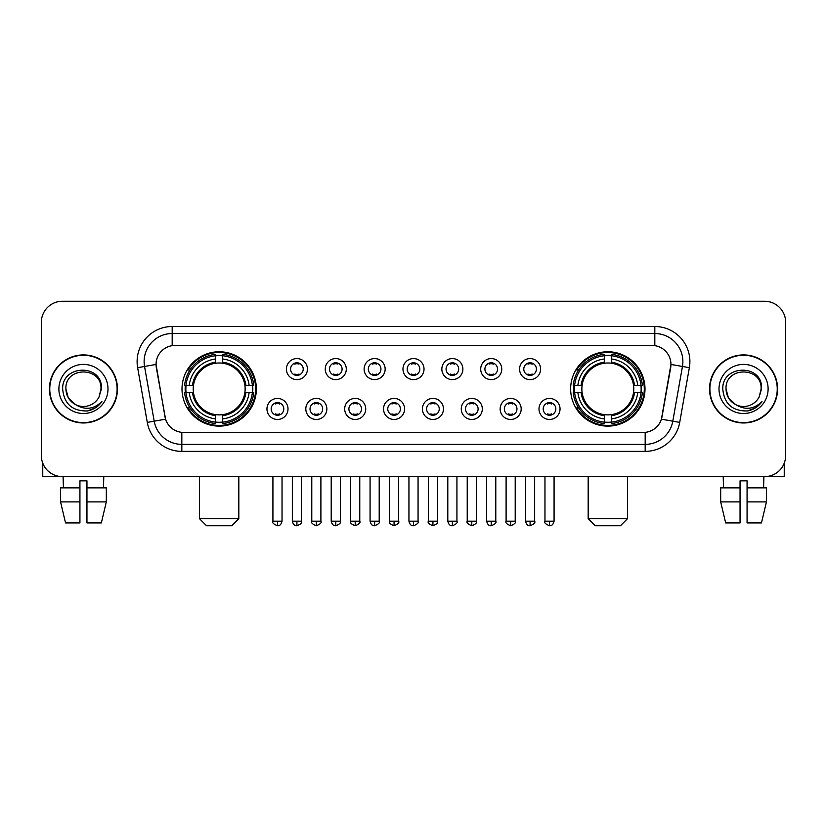 <?xml version="1.0" encoding="UTF-8"?>
<svg xmlns="http://www.w3.org/2000/svg" width="827" height="827" viewBox="0 0 827 827"><rect width="100%" height="100%" fill="white"/><g stroke="black" fill="none" stroke-linecap="round" stroke-linejoin="round"><path stroke-width="1.24" d="M570.64 388.948A37.184 37.184 0 0 0 607.814 426.122A37.184 37.184 0 0 0 644.998 388.948A37.184 37.184 0 0 0 607.814 351.764A37.184 37.184 0 0 0 570.64 388.948M182.002 388.948A37.184 37.184 0 0 0 219.186 426.122A37.184 37.184 0 0 0 256.36 388.948A37.184 37.184 0 0 0 219.186 351.764A37.184 37.184 0 0 0 182.002 388.948M288.003 408.941A10.524 10.524 0 0 1 277.479 419.465A10.524 10.524 0 0 1 266.956 408.941A10.524 10.524 0 0 1 277.479 398.418A10.524 10.524 0 0 1 288.003 408.941M271.163 408.941A6.316 6.316 0 0 0 277.479 415.257A6.316 6.316 0 0 0 283.795 408.941A6.316 6.316 0 0 0 277.479 402.625A6.316 6.316 0 0 0 271.163 408.941M326.861 408.941A10.524 10.524 0 0 1 316.338 419.465A10.524 10.524 0 0 1 305.814 408.941A10.524 10.524 0 0 1 316.338 398.418A10.524 10.524 0 0 1 326.861 408.941M310.032 408.941A6.316 6.316 0 0 0 316.338 415.257A6.316 6.316 0 0 0 322.654 408.941A6.316 6.316 0 0 0 316.338 402.625A6.316 6.316 0 0 0 310.032 408.941M365.73 408.941A10.524 10.524 0 0 1 355.207 419.465A10.524 10.524 0 0 1 344.683 408.941A10.524 10.524 0 0 1 355.207 398.418A10.524 10.524 0 0 1 365.73 408.941M348.891 408.941A6.316 6.316 0 0 0 355.207 415.257A6.316 6.316 0 0 0 361.523 408.941A6.316 6.316 0 0 0 355.207 402.625A6.316 6.316 0 0 0 348.891 408.941M404.589 408.941A10.524 10.524 0 0 1 394.065 419.465A10.524 10.524 0 0 1 383.542 408.941A10.524 10.524 0 0 1 394.065 398.418A10.524 10.524 0 0 1 404.589 408.941M387.76 408.941A6.316 6.316 0 0 0 394.065 415.257A6.316 6.316 0 0 0 400.382 408.941A6.316 6.316 0 0 0 394.065 402.625A6.316 6.316 0 0 0 387.76 408.941M443.458 408.941A10.524 10.524 0 0 1 432.935 419.465A10.524 10.524 0 0 1 422.411 408.941A10.524 10.524 0 0 1 432.935 398.418A10.524 10.524 0 0 1 443.458 408.941M426.618 408.941A6.316 6.316 0 0 0 432.935 415.257A6.316 6.316 0 0 0 439.24 408.941A6.316 6.316 0 0 0 432.935 402.625A6.316 6.316 0 0 0 426.618 408.941M482.317 408.941A10.524 10.524 0 0 1 471.793 419.465A10.524 10.524 0 0 1 461.27 408.941A10.524 10.524 0 0 1 471.793 398.418A10.524 10.524 0 0 1 482.317 408.941M465.477 408.941A6.316 6.316 0 0 0 471.793 415.257A6.316 6.316 0 0 0 478.109 408.941A6.316 6.316 0 0 0 471.793 402.625A6.316 6.316 0 0 0 465.477 408.941M521.186 408.941A10.524 10.524 0 0 1 510.662 419.465A10.524 10.524 0 0 1 500.139 408.941A10.524 10.524 0 0 1 510.662 398.418A10.524 10.524 0 0 1 521.186 408.941M504.346 408.941A6.316 6.316 0 0 0 510.662 415.257A6.316 6.316 0 0 0 516.968 408.941A6.316 6.316 0 0 0 510.662 402.625A6.316 6.316 0 0 0 504.346 408.941M560.044 408.941A10.524 10.524 0 0 1 549.521 419.465A10.524 10.524 0 0 1 538.997 408.941A10.524 10.524 0 0 1 549.521 398.418A10.524 10.524 0 0 1 560.044 408.941M543.205 408.941A6.316 6.316 0 0 0 549.521 415.257A6.316 6.316 0 0 0 555.837 408.941A6.316 6.316 0 0 0 549.521 402.625A6.316 6.316 0 0 0 543.205 408.941M307.427 369.09A10.524 10.524 0 0 1 296.914 379.614A10.524 10.524 0 0 1 286.39 369.09A10.524 10.524 0 0 1 296.914 358.577A10.524 10.524 0 0 1 307.427 369.09M290.597 369.09A6.316 6.316 0 0 0 296.914 375.406A6.316 6.316 0 0 0 303.22 369.09A6.316 6.316 0 0 0 296.914 362.784A6.316 6.316 0 0 0 290.597 369.09M346.296 369.09A10.524 10.524 0 0 1 335.772 379.614A10.524 10.524 0 0 1 325.249 369.09A10.524 10.524 0 0 1 335.772 358.577A10.524 10.524 0 0 1 346.296 369.09M329.456 369.09A6.316 6.316 0 0 0 335.772 375.406A6.316 6.316 0 0 0 342.089 369.09A6.316 6.316 0 0 0 335.772 362.784A6.316 6.316 0 0 0 329.456 369.09M385.155 369.09A10.524 10.524 0 0 1 374.641 379.614A10.524 10.524 0 0 1 364.118 369.09A10.524 10.524 0 0 1 374.641 358.577A10.524 10.524 0 0 1 385.155 369.09M368.325 369.09A6.316 6.316 0 0 0 374.641 375.406A6.316 6.316 0 0 0 380.947 369.09A6.316 6.316 0 0 0 374.641 362.784A6.316 6.316 0 0 0 368.325 369.09M424.024 369.09A10.524 10.524 0 0 1 413.5 379.614A10.524 10.524 0 0 1 402.976 369.09A10.524 10.524 0 0 1 413.5 358.577A10.524 10.524 0 0 1 424.024 369.09M407.184 369.09A6.316 6.316 0 0 0 413.5 375.406A6.316 6.316 0 0 0 419.816 369.09A6.316 6.316 0 0 0 413.5 362.784A6.316 6.316 0 0 0 407.184 369.09M462.882 369.09A10.524 10.524 0 0 1 452.359 379.614A10.524 10.524 0 0 1 441.845 369.09A10.524 10.524 0 0 1 452.359 358.577A10.524 10.524 0 0 1 462.882 369.09M446.053 369.09A6.316 6.316 0 0 0 452.359 375.406A6.316 6.316 0 0 0 458.675 369.09A6.316 6.316 0 0 0 452.359 362.784A6.316 6.316 0 0 0 446.053 369.09M501.751 369.09A10.524 10.524 0 0 1 491.228 379.614A10.524 10.524 0 0 1 480.704 369.09A10.524 10.524 0 0 1 491.228 358.577A10.524 10.524 0 0 1 501.751 369.09M484.911 369.09A6.316 6.316 0 0 0 491.228 375.406A6.316 6.316 0 0 0 497.544 369.09A6.316 6.316 0 0 0 491.228 362.784A6.316 6.316 0 0 0 484.911 369.09M540.61 369.09A10.524 10.524 0 0 1 530.086 379.614A10.524 10.524 0 0 1 519.573 369.09A10.524 10.524 0 0 1 530.086 358.577A10.524 10.524 0 0 1 540.61 369.09M523.78 369.09A6.316 6.316 0 0 0 530.086 375.406A6.316 6.316 0 0 0 536.403 369.09A6.316 6.316 0 0 0 530.086 362.784A6.316 6.316 0 0 0 523.78 369.09M147.289 422.401L137.644 367.684A35.075 35.075 0 0 1 172.181 326.51L654.819 326.51A35.075 35.075 0 0 1 689.356 367.684L679.711 422.401A35.075 35.075 0 0 1 645.174 451.377L181.826 451.377A35.075 35.075 0 0 1 147.289 422.401L165.576 419.175L156.334 367.684A18.938 18.938 0 0 1 174.983 345.459L652.017 345.459A18.938 18.938 0 0 1 670.666 367.684L662.003 416.787A18.938 18.938 0 0 1 643.354 432.438L183.646 432.438A18.938 18.938 0 0 1 164.997 416.787L156.045 364.438L144.549 366.464A28.056 28.056 0 0 1 172.181 333.529L654.819 333.529A28.056 28.056 0 0 1 682.451 366.464L672.806 421.181A28.056 28.056 0 0 1 645.174 444.368L181.826 444.368A28.056 28.056 0 0 1 154.194 421.181L144.549 366.464A28.056 28.056 0 0 1 144.125 361.585M185.341 392.453A34.021 34.021 0 0 1 185.341 385.444M573.979 392.453A34.021 34.021 0 0 1 573.979 385.444M49.413 388.948A34.021 34.021 0 0 0 83.444 422.969A34.021 34.021 0 0 0 117.465 388.948A34.021 34.021 0 0 0 83.444 354.928A34.021 34.021 0 0 0 49.413 388.948M709.535 388.948A34.021 34.021 0 0 0 743.556 422.969A34.021 34.021 0 0 0 777.587 388.948A34.021 34.021 0 0 0 743.556 354.928A34.021 34.021 0 0 0 709.535 388.948M172.181 326.51L172.181 345.665L654.819 345.665L654.819 326.51M156.045 364.397L156.251 361.585M643.354 432.438L183.646 432.438M689.356 367.684L670.955 364.438L661.424 419.175L679.711 422.401M662.003 416.787L661.889 417.387M165.111 417.387L164.997 416.787M785.65 322.303A21.047 21.047 0 0 0 764.603 301.255L62.397 301.255A21.047 21.047 0 0 0 41.35 322.303L41.35 455.594A21.047 21.047 0 0 0 62.397 476.631L764.603 476.631A21.047 21.047 0 0 0 785.65 455.594L785.65 322.303L785.65 455.594M41.35 322.303L41.35 455.594M764.603 301.255L62.397 301.255M62.397 476.631L764.603 476.631M117.114 388.948A33.669 33.669 0 0 0 83.444 355.279A33.669 33.669 0 0 0 49.765 388.948A33.669 33.669 0 0 0 83.444 422.618A33.669 33.669 0 0 0 117.114 388.948M75.433 404.548L68.248 397.715L65.902 388.948C64.826 366.32 102.052 366.32 100.977 388.948L99.054 396.929L101.401 388.948C103.137 363.622 61.891 364.242 62.656 388.948C64.051 403.865 72.28 411.205 87.331 410.967C93.451 409.789 98.31 406.657 101.897 401.571C93.802 409.344 85.026 410.357 75.567 404.62A17.543 17.543 0 0 0 99.054 396.929L100.977 389.186M75.567 404.62C69.437 401.24 66.212 396.009 65.902 388.948M58.893 388.948A24.552 24.552 0 0 0 83.444 413.5A24.552 24.552 0 0 0 107.996 388.948A24.552 24.552 0 0 0 83.444 364.397A24.552 24.552 0 0 0 58.893 388.948M101.845 401.643L95.632 407.69M95.487 407.783L87.435 410.947M42.756 463.151L42.756 476.631L124.133 476.631M60.557 487.858L60.557 501.886L65.54 522.933L60.557 501.886L60.557 487.858L79.93 487.858L79.93 480.849L86.949 480.849L86.949 487.858L106.321 487.858L106.321 501.886L101.339 522.933L106.321 501.886L86.949 501.886L86.949 487.858M103.788 476.631L103.478 487.858M79.93 487.858L79.93 522.933L65.54 522.933M60.557 501.886L79.93 501.886M101.339 522.933L86.949 522.933L86.949 501.886M63.1 476.631L63.4 487.858M777.235 388.948A33.669 33.669 0 0 0 743.556 355.279A33.669 33.669 0 0 0 709.886 388.948A33.669 33.669 0 0 0 743.556 422.618A33.669 33.669 0 0 0 777.235 388.948M735.451 404.496L728.37 397.715L726.023 388.948C724.948 366.32 762.174 366.32 761.098 388.948L759.176 396.929L761.522 388.948C763.259 363.622 722.002 364.242 722.777 388.948C724.173 403.865 732.402 411.205 747.443 410.967C753.573 409.789 758.431 406.657 762.018 401.571C753.924 409.344 745.148 410.357 735.689 404.62L735.668 404.61A17.543 17.543 0 0 0 759.176 396.929L761.098 389.186M735.689 404.62C729.559 401.24 726.333 396.009 726.023 388.948M719.004 388.948A24.552 24.552 0 0 0 743.556 413.5A24.552 24.552 0 0 0 768.107 388.948A24.552 24.552 0 0 0 743.556 364.397A24.552 24.552 0 0 0 719.004 388.948M761.967 401.643L755.744 407.69M755.599 407.783L747.556 410.947M231.808 525.745L206.554 525.745L199.545 518.725L238.827 518.725L231.808 525.745M244.895 392.453A25.957 25.957 0 0 0 222.69 363.229L222.69 363.229A25.957 25.957 0 0 0 193.466 392.453A25.957 25.957 0 0 0 244.895 392.453L245.939 392.453L244.895 392.453A25.957 25.957 0 0 1 222.69 414.668L222.69 418.907A30.165 30.165 0 0 0 249.144 392.453L253.796 392.453A34.796 34.796 0 0 1 222.69 423.569L222.69 422.152A33.39 33.39 0 0 0 252.39 392.453M186.044 392.453A33.318 33.318 0 0 1 186.044 385.444M222.69 355.806A33.318 33.318 0 0 0 215.671 355.806M252.318 385.444A33.318 33.318 0 0 1 252.318 392.453M253.796 385.444A34.796 34.796 0 0 0 222.69 354.328L222.69 355.744A33.39 33.39 0 0 1 252.39 385.444L253.796 385.444M184.566 392.453A34.796 34.796 0 0 0 215.671 423.569L215.671 422.152A33.39 33.39 0 0 1 185.972 392.453L184.566 392.453M252.39 385.444L249.144 385.444A30.165 30.165 0 0 0 222.69 358.99L222.69 355.744M222.69 422.152L222.69 418.907M185.972 392.453L189.218 392.453A30.165 30.165 0 0 0 215.671 418.907L215.671 422.152M222.69 358.99L222.69 362.195A26.981 26.981 0 0 1 245.939 385.444L249.144 385.444M249.144 392.453L245.939 392.453A26.981 26.981 0 0 1 222.69 415.702M215.671 418.907L215.671 414.668A25.957 25.957 0 0 1 193.466 392.453L189.218 392.453M244.895 385.444L245.939 385.444M222.69 422.08A33.318 33.318 0 0 1 215.671 422.08M215.671 354.328A34.796 34.796 0 0 0 184.566 385.444L185.972 385.444A33.39 33.39 0 0 1 215.671 355.744L215.671 354.328M215.671 355.744L215.671 358.99A30.165 30.165 0 0 0 189.218 385.444L185.972 385.444M215.671 363.187L215.671 358.99M189.218 385.444L192.433 385.444A26.981 26.981 0 0 1 215.671 362.195M215.671 414.668L215.671 415.702A26.981 26.981 0 0 1 192.433 392.453M189.993 370.01L188.008 370.01A36.481 36.481 0 0 1 255.657 388.948A36.481 36.481 0 0 1 188.008 407.887L189.993 407.887M620.446 525.745L595.192 525.745L588.173 518.725L627.455 518.725L620.446 525.745M633.534 392.453A25.957 25.957 0 0 0 611.329 363.229L611.329 363.229A25.957 25.957 0 0 0 582.105 392.453A25.957 25.957 0 0 0 633.534 392.453L634.567 392.453L633.534 392.453A25.957 25.957 0 0 1 611.329 414.668L611.329 418.907A30.165 30.165 0 0 0 637.782 392.453L642.434 392.453A34.796 34.796 0 0 1 611.329 423.569L611.329 422.152A33.39 33.39 0 0 0 641.028 392.453M574.682 392.453A33.318 33.318 0 0 1 574.682 385.444M611.329 355.806A33.318 33.318 0 0 0 604.31 355.806M640.956 385.444A33.318 33.318 0 0 1 640.956 392.453M642.434 385.444A34.796 34.796 0 0 0 611.329 354.328L611.329 355.744A33.39 33.39 0 0 1 641.028 385.444L642.434 385.444M573.204 392.453A34.796 34.796 0 0 0 604.31 423.569L604.31 422.152A33.39 33.39 0 0 1 574.61 392.453L573.204 392.453M641.028 385.444L637.782 385.444A30.165 30.165 0 0 0 611.329 358.99L611.329 355.744M611.329 422.152L611.329 418.907M574.61 392.453L577.856 392.453A30.165 30.165 0 0 0 604.31 418.907L604.31 422.152M611.329 358.99L611.329 362.195A26.981 26.981 0 0 1 634.567 385.444L637.782 385.444M637.782 392.453L634.567 392.453A26.981 26.981 0 0 1 611.329 415.702M604.31 418.907L604.31 414.668A25.957 25.957 0 0 1 582.105 392.453L577.856 392.453M633.534 385.444L634.567 385.444M611.329 422.08A33.318 33.318 0 0 1 604.31 422.08M604.31 354.328A34.796 34.796 0 0 0 573.204 385.444L574.61 385.444A33.39 33.39 0 0 1 604.31 355.744L604.31 354.328M604.31 355.744L604.31 358.99A30.165 30.165 0 0 0 577.856 385.444L574.61 385.444M604.31 363.187L604.31 358.99M577.856 385.444L581.061 385.444A26.981 26.981 0 0 1 604.31 362.195M604.31 414.668L604.31 415.702A26.981 26.981 0 0 1 581.061 392.453M578.631 370.01L576.646 370.01A36.481 36.481 0 0 1 644.295 388.948A36.481 36.481 0 0 1 576.646 407.887L578.631 407.887M294.805 375.044L294.805 374.052A5.386 5.386 0 0 0 299.012 374.052L299.012 375.044M299.012 363.146L299.012 364.138A5.386 5.386 0 0 0 294.805 364.138L294.805 363.146M333.663 375.044L333.663 374.052A5.386 5.386 0 0 0 337.881 374.052L337.881 375.044M337.881 363.146L337.881 364.138A5.386 5.386 0 0 0 333.663 364.138L333.663 363.146M372.532 375.044L372.532 374.052A5.386 5.386 0 0 0 376.74 374.052L376.74 375.044M376.74 363.146L376.74 364.138A5.386 5.386 0 0 0 372.532 364.138L372.532 363.146M411.391 375.044L411.391 374.052A5.386 5.386 0 0 0 415.609 374.052L415.609 375.044M415.609 363.146L415.609 364.138A5.386 5.386 0 0 0 411.391 364.138L411.391 363.146M450.26 375.044L450.26 374.052A5.386 5.386 0 0 0 454.468 374.052L454.468 375.044M454.468 363.146L454.468 364.138A5.386 5.386 0 0 0 450.26 364.138L450.26 363.146M489.119 375.044L489.119 374.052A5.386 5.386 0 0 0 493.337 374.052L493.337 375.044M493.337 363.146L493.337 364.138A5.386 5.386 0 0 0 489.119 364.138L489.119 363.146M527.988 375.044L527.988 374.052A5.386 5.386 0 0 0 532.195 374.052L532.195 375.044M532.195 363.146L532.195 364.138A5.386 5.386 0 0 0 527.988 364.138L527.988 363.146M275.37 414.896L275.37 413.893A5.386 5.386 0 0 0 279.578 413.893L279.578 414.896M279.578 402.987L279.578 403.989A5.386 5.386 0 0 0 275.37 403.989L275.37 402.987M314.239 414.896L314.239 413.893A5.386 5.386 0 0 0 318.447 413.893L318.447 414.896M318.447 402.987L318.447 403.989A5.386 5.386 0 0 0 314.239 403.989L314.239 402.987M353.098 414.896L353.098 413.893A5.386 5.386 0 0 0 357.305 413.893L357.305 414.896M357.305 402.987L357.305 403.989A5.386 5.386 0 0 0 353.098 403.989L353.098 402.987M391.967 414.896L391.967 413.893A5.386 5.386 0 0 0 396.174 413.893L396.174 414.896M396.174 402.987L396.174 403.989A5.386 5.386 0 0 0 391.967 403.989L391.967 402.987M430.826 414.896L430.826 413.893A5.386 5.386 0 0 0 435.033 413.893L435.033 414.896M435.033 402.987L435.033 403.989A5.386 5.386 0 0 0 430.826 403.989L430.826 402.987M469.695 414.896L469.695 413.893A5.386 5.386 0 0 0 473.902 413.893L473.902 414.896M473.902 402.987L473.902 403.989A5.386 5.386 0 0 0 469.695 403.989L469.695 402.987M508.553 414.896L508.553 413.893A5.386 5.386 0 0 0 512.761 413.893L512.761 414.896M512.761 402.987L512.761 403.989A5.386 5.386 0 0 0 508.553 403.989L508.553 402.987M547.422 414.896L547.422 413.893A5.386 5.386 0 0 0 551.63 413.893L551.63 414.896M551.63 402.987L551.63 403.989A5.386 5.386 0 0 0 547.422 403.989L547.422 402.987M784.244 463.151L784.244 476.631L702.867 476.631M740.051 487.858L740.051 501.886L720.679 501.886L725.661 522.933L720.679 501.886L720.679 487.858L740.051 487.858L740.051 480.849L747.07 480.849L747.07 487.858L766.443 487.858L766.443 501.886L761.46 522.933L766.443 501.886L747.07 501.886L747.07 487.858M763.9 476.631L763.6 487.858M740.051 501.886L740.051 522.933L725.661 522.933M761.46 522.933L747.07 522.933L747.07 501.886M723.212 476.631L723.522 487.858M645.174 432.356L645.174 451.377M181.826 451.377L181.826 432.356M137.644 367.684L144.549 366.464M215.671 422.401A33.638 33.638 0 0 0 222.69 422.401M252.638 392.453A33.638 33.638 0 0 0 252.638 385.444M222.69 355.496A33.638 33.638 0 0 0 215.671 355.496M604.31 422.401A33.638 33.638 0 0 0 611.329 422.401M641.266 392.453A33.638 33.638 0 0 0 641.266 385.444M611.329 355.496A33.638 33.638 0 0 0 604.31 355.496M296.914 521.186L292.344 521.186C293.14 524.432 294.67 525.951 296.914 525.745L296.914 521.186L301.473 521.186L301.473 476.631M335.772 521.186L331.213 521.186C332.009 524.432 333.529 525.951 335.772 525.745L335.772 521.186L340.331 521.186L340.331 476.631M374.641 521.186L370.072 521.186C370.868 524.432 372.388 525.951 374.641 525.745L374.641 521.186L379.2 521.186L379.2 476.631M413.5 521.186L408.941 521.186C409.737 524.432 411.257 525.951 413.5 525.745L413.5 521.186L418.059 521.186L418.059 476.631M452.359 521.186L447.8 521.186C448.596 524.432 450.115 525.951 452.359 525.745L452.359 521.186L456.928 521.186L456.928 476.631M491.228 521.186L486.669 521.186C487.465 524.432 488.984 525.951 491.228 525.745L491.228 521.186L495.786 521.186L495.786 476.631M530.086 521.186L525.527 521.186C526.323 524.432 527.843 525.951 530.086 525.745L530.086 521.186L534.656 521.186L534.656 476.631M277.479 521.186L272.92 521.186C271.99 522.643 273.51 524.163 277.479 525.745L277.479 521.186L282.038 521.186L282.038 476.631M316.338 521.186L311.779 521.186C310.859 522.643 312.379 524.163 316.338 525.745L316.338 521.186L320.897 521.186L320.897 476.631M355.207 521.186L350.648 521.186C349.718 522.643 351.237 524.163 355.207 525.745L355.207 521.186L359.766 521.186L359.766 476.631M394.065 521.186L389.507 521.186C388.587 522.643 390.106 524.163 394.065 525.745L394.065 521.186L398.624 521.186L398.624 476.631M432.935 521.186L428.376 521.186C427.445 522.643 428.965 524.163 432.935 525.745L432.935 521.186L437.493 521.186L437.493 476.631M471.793 521.186L467.234 521.186C466.314 522.643 467.834 524.163 471.793 525.745L471.793 521.186L476.352 521.186L476.352 476.631M510.662 521.186L506.103 521.186C505.173 522.643 506.693 524.163 510.662 525.745L510.662 521.186L515.221 521.186L515.221 476.631M549.521 521.186L544.962 521.186C544.042 522.643 545.562 524.163 549.521 525.745L549.521 521.186L554.08 521.186L554.08 476.631M238.827 476.631L238.827 518.725M199.545 476.631L199.545 518.725M627.455 476.631L627.455 518.725M588.173 476.631L588.173 518.725M292.344 521.186L292.344 476.631M301.473 521.186C302.393 522.643 300.873 524.163 296.914 525.745M331.213 521.186L331.213 476.631M340.331 521.186C341.262 522.643 339.742 524.163 335.772 525.745M370.072 521.186L370.072 476.631M379.2 521.186C380.12 522.643 378.601 524.163 374.641 525.745M408.941 521.186L408.941 476.631M418.059 521.186C418.989 522.643 417.47 524.163 413.5 525.745M447.8 521.186L447.8 476.631M456.928 521.186C457.848 522.643 456.328 524.163 452.359 525.745M486.669 521.186L486.669 476.631M495.786 521.186C496.717 522.643 495.197 524.163 491.228 525.745M525.527 521.186L525.527 476.631M534.656 521.186C535.576 522.643 534.056 524.163 530.086 525.745M272.92 521.186L272.92 476.631M282.038 521.186C281.242 524.432 279.722 525.951 277.479 525.745M311.779 521.186L311.779 476.631M320.897 521.186C321.827 522.643 320.307 524.163 316.338 525.745M350.648 521.186L350.648 476.631M359.766 521.186C360.686 522.643 359.166 524.163 355.207 525.745M389.507 521.186L389.507 476.631M398.624 521.186C399.555 522.643 398.035 524.163 394.065 525.745M428.376 521.186L428.376 476.631M437.493 521.186C438.413 522.643 436.894 524.163 432.935 525.745M467.234 521.186L467.234 476.631M476.352 521.186C477.282 522.643 475.763 524.163 471.793 525.745M506.103 521.186L506.103 476.631M515.221 521.186C516.141 522.643 514.621 524.163 510.662 525.745M544.962 521.186L544.962 476.631M554.08 521.186C553.284 524.432 551.764 525.951 549.521 525.745"/></g></svg>
